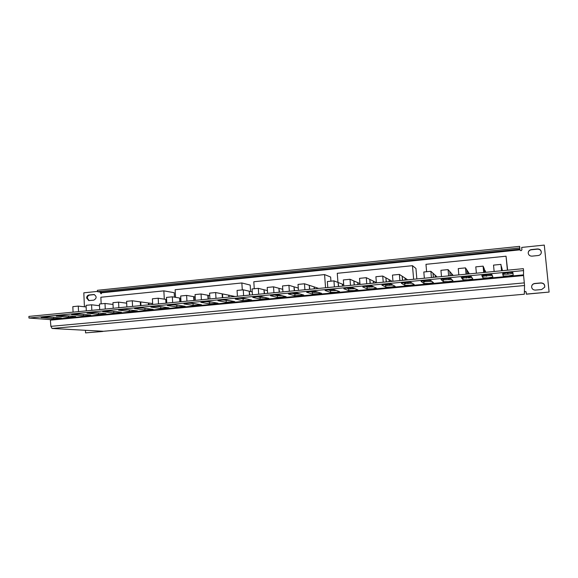 <?xml version="1.0" encoding="UTF-8"?>
<svg xmlns="http://www.w3.org/2000/svg" width="578" height="578" viewBox="0 0 578 578"><rect width="100%" height="100%" fill="white"/><g stroke="black" fill="none" stroke-linecap="round" stroke-linejoin="round"><path stroke-width="0.87" d="M53.675 318.608L59.505 318.442L61.514 318.081L60.892 317.922L49.181 317.004L41.117 317.539L53.675 318.608L53.624 317.358M68.45 317.206L74.266 317.04L75.747 316.52L64.346 315.559L56.239 316.101L68.45 317.206L68.399 315.899M83.398 315.79L89.2 315.631L90.782 315.089L79.699 314.092L71.542 314.642L83.398 315.79L83.34 314.418M98.527 314.36L104.307 314.201L105.998 313.652L95.233 312.604L87.025 313.168L98.527 314.36L98.462 312.915M113.83 312.908L119.588 312.756L121.387 312.192L110.962 311.101L102.696 311.672L113.83 312.908L113.758 311.39M129.313 311.441L137.412 310.863L126.878 309.584C123.193 309.468 120.419 309.664 118.562 310.162L129.313 311.441L129.234 309.844M145.873 308.392L142.007 307.98M144.984 309.952L153.141 309.367L142.997 308.038C139.312 307.922 136.516 308.125 134.616 308.638L144.984 309.952L144.905 308.334M162.411 306.889L157.628 306.412M160.843 308.45L169.058 307.85L159.311 306.485C155.634 306.362 152.816 306.564 150.865 307.091L160.843 308.45L160.756 306.817M179.021 305.357L173.573 304.83M176.897 306.932L185.177 306.318L175.835 304.902C172.157 304.772 169.318 304.982 167.324 305.524L176.897 306.932L176.81 305.285M195.761 303.797L189.794 303.24M193.146 305.394L201.491 304.765L192.561 303.305C188.883 303.168 186.029 303.378 183.985 303.941L193.146 305.394L193.052 303.739M212.668 302.215L206.259 301.637M209.597 303.833L218.007 303.197L209.496 301.687C208.001 301.376 200.776 301.918 200.848 302.337L209.597 303.833L209.496 302.171M229.748 300.611L222.971 300.011M226.244 302.258L234.733 301.6L226.648 300.047C225.218 299.722 217.848 300.285 217.928 300.712L226.244 302.258L226.143 300.582M247.023 298.985L239.921 298.371M243.1 300.661L251.661 299.989L244.024 298.385C242.666 298.046 235.13 298.631 235.224 299.064L243.1 300.661L242.998 298.978M264.486 297.338L260.057 297.345L257.109 296.709M260.172 299.043L268.806 298.356L261.624 296.702C260.338 296.348 252.637 296.955 252.745 297.403L260.172 299.043L260.057 297.345M282.158 295.661L277.339 295.698L274.536 295.033M277.454 297.403L286.175 296.702L279.449 295.004C278.249 294.628 270.367 295.257 270.49 295.712L277.454 297.403L277.339 295.698M300.047 293.964L294.838 294.029L292.201 293.335M294.961 295.741L303.761 295.026L297.504 293.277C296.391 292.887 288.328 293.537 288.458 294.007L294.961 295.741L294.838 294.029M318.153 292.237L312.561 292.338L310.104 291.623M312.684 294.065L321.57 293.328L315.805 291.529C314.772 291.117 306.513 291.796 306.665 292.28L312.684 294.065L312.561 292.338M336.49 290.488L330.508 290.626L328.253 289.881M330.638 292.36L336.064 292.273L339.618 291.608L334.337 289.759C333.405 289.332 324.944 290.033 325.103 290.524L330.638 292.36L330.508 290.626M355.058 288.711L348.686 288.892L346.648 288.133M348.823 290.64L354.213 290.553L357.898 289.867L353.122 287.96C352.291 287.512 343.614 288.249 343.794 288.747L348.823 290.64L348.686 288.892M373.865 286.912L367.102 287.136L365.289 286.356M367.24 288.892L372.6 288.819L376.415 288.104L372.16 286.139C371.43 285.676 362.536 286.442 362.724 286.948L367.24 288.892L367.102 287.136M392.924 285.077L385.757 285.359L384.175 284.564M385.902 287.129L391.227 287.056L395.179 286.312L391.458 284.297C390.836 283.812 381.704 284.607 381.914 285.127L385.902 287.129L385.757 285.359M412.237 283.22L404.658 283.552L403.321 282.75M404.81 285.337L410.098 285.272L414.195 284.499L411.009 282.425C410.51 281.92 401.132 282.75 401.356 283.285L404.81 285.337L404.658 283.552M431.817 281.32L423.811 281.732L422.713 280.922M423.97 283.516L429.216 283.458L433.464 282.664L430.834 280.532C430.451 280.005 420.82 280.865 421.059 281.414L423.97 283.516L423.811 281.732M451.671 279.391L443.218 279.875L442.365 279.08M443.384 281.681L448.586 281.631L453 280.807L450.927 278.61C450.681 278.054 440.776 278.957 441.036 279.514L443.384 281.681L443.218 279.875M471.807 277.426L462.891 278.004L462.277 277.223M463.057 279.817L468.216 279.774L472.797 278.914L471.301 276.667C471.193 276.082 460.998 277.028 461.28 277.592L463.057 279.817L462.891 278.004M492.239 275.41L482.825 276.096L482.442 275.352M482.998 277.924L488.114 277.888L492.861 277.007L491.965 274.695C491.994 274.088 481.51 275.07 481.806 275.641L482.998 277.924L482.825 276.096M512.989 273.286L508.098 274.153L503.026 274.174L502.86 273.495M503.207 276.009L508.279 275.981L513.206 275.063L512.917 272.693C513.091 272.057 502.296 273.083 502.622 273.669L503.207 276.009L503.026 274.174M89.149 300.618L87.35 298.132C87.43 296.413 88.224 295.394 89.742 295.069L94.416 294.599M86.649 298.046C86.729 296.326 87.524 295.3 89.048 294.975L94.077 294.52C96.894 296.456 96.801 298.335 93.781 300.155L88.795 300.603L86.649 298.046M531.637 286.435C531.991 284.817 533.032 283.87 534.758 283.603L540.936 283.039C543.717 283.227 544.96 284.643 544.649 287.273M531.63 287.093L531.644 286.37C531.977 284.716 533.024 283.747 534.78 283.473L540.972 282.909C543.797 283.112 545.032 284.542 544.671 287.208L541.644 289.542L535.445 290.091C533.313 290.084 532.042 289.079 531.63 287.093M528.213 252.824C528.494 251.105 529.535 250.086 531.341 249.775L537.489 249.14C540.018 249.219 541.283 250.455 541.283 252.853M528.227 253.207L528.22 252.731C528.458 250.953 529.506 249.906 531.363 249.573L537.518 248.945C540.098 249.039 541.362 250.31 541.297 252.759C540.907 254.327 539.866 255.252 538.183 255.519L532.02 256.141C529.903 256.155 528.639 255.173 528.227 253.207M250.599 291.514L250.187 285.077L241.85 282.967L175.134 289.723L175.56 297.352M416.839 278.95L415.943 268.467L412.468 265.685L337.263 273.3L337.957 282.425M524.405 291.24L526.125 291.839L526.341 294.188L549.1 292.071L526.348 294.079M521.912 249.819L521.696 247.427L544.281 245.086L549.1 292.071M521.696 247.427L521.92 249.718C521.313 250.931 520.648 250.975 519.918 249.848L101.844 292.786L100.984 293.776L100.334 292.114M84.424 306.774L83.817 292.822L97.458 291.413M85.566 332.885L102.812 331.461L85.566 332.885L85.45 330.305M508.026 274.16L507.881 272.686M507.636 270.186L506.039 256.206L425.972 264.319L426.615 271.718M330.941 281.168L330.63 277.021L324.576 274.586L253.807 281.753L254.262 288.733M174.455 297.171L174.209 292.692L163.856 290.864L100.861 297.251L101.164 303.847M103.513 331.273L52.107 328.485L50.878 326.346L50.329 319.598L28.958 318.037L28.9 316.412L523.365 268.662L523.552 270.591L28.958 318.037M103.39 331.281L524.333 294.224L524.549 285.525L52.107 328.485M519.817 247.948L519.658 246.351L97.407 290.308L97.472 291.695L101.598 292.302L519.853 249.147L519.817 247.948L97.472 291.695M101.345 293.725L101.013 292.215M524.405 291.355L526.117 291.955L526.341 294.188M519.853 249.147L519.911 249.739M101.844 292.786L101.598 292.302M50.329 319.598L523.524 274.882L523.552 270.591M523.524 274.882L523.581 275.554L50.633 320.14M50.878 326.346L524.311 282.88L523.581 275.554M524.311 282.88L524.549 285.525M164.304 299.158L163.856 290.864M242.298 289.918L241.85 282.967M325.551 287.765L324.576 274.586M413.631 279.261L412.468 265.685M507.795 274.182L507.65 272.708M507.405 270.208L506.039 256.206M494.132 271.487L493.525 265.114L500.924 264.384L501.545 270.771M500.924 264.384L501.849 270.742M484.061 276.27L483.945 275.056M476.38 273.199L475.788 266.863L483.1 266.14L483.699 272.491M483.1 266.14L484.024 268.185L484.422 272.426M466.424 278.09L466.294 276.667M458.831 274.897L458.253 268.597L465.485 267.881L466.063 274.196M465.485 267.881L466.807 269.875L467.197 274.088M448.99 279.774L448.875 278.452M441.491 276.573L440.935 270.309L448.073 269.601L448.644 275.879M448.073 269.601L449.792 271.537L450.168 275.735M424.353 278.228L423.811 271.992L430.87 271.299L431.419 277.541M424.563 280.67L424.671 281.862M430.87 271.299L432.965 273.192L433.334 277.361M484.032 268.308L484.465 272.419M484.075 268.3L485.152 272.354M466.822 269.991L467.262 274.08M466.887 269.984L468.144 271.884L468.339 273.979M449.8 271.66L450.255 275.72M449.886 271.653L451.526 273.502L451.714 275.583M432.98 273.307L433.449 277.346M433.088 273.3L435.09 275.099L435.27 277.173M484.964 270.36L485.195 272.354M485.007 270.36L485.845 272.289M468.151 272L468.397 273.972M468.216 271.992L469.423 273.871M469.668 276.494L469.784 277.765M451.534 273.611L451.794 275.576M451.62 273.604L453.181 275.439M435.097 275.215L435.379 277.158M435.205 275.2L437.12 276.992M501.964 268.712L501.466 266.595L501.87 270.742M501.986 268.705L502.455 270.685M503.886 273.228L504.132 274.348M503.814 273.242L503.922 274.34M486.098 274.774L486.647 276.176M485.961 274.788L486.098 276.212M468.599 276.515L469.35 277.823M468.339 276.53L468.469 277.924M450.963 278.654L451.042 279.506M392.968 281.255L392.462 275.092L399.369 274.406L399.882 280.59M399.369 274.406L402.151 276.212L402.505 280.337M376.394 282.859L375.895 276.725L382.73 276.053L383.228 282.194M382.73 276.053L385.873 277.801L386.212 281.912M367.03 287.107L366.958 286.182M360.007 284.441L359.53 278.343L366.279 277.678L366.763 283.784M366.279 277.678L369.776 279.384L370.101 283.466M350.774 289.014L350.68 287.837M343.809 286.002L343.346 279.94L350.015 279.282L350.492 285.359M350.015 279.282L353.852 280.944L354.17 285.005M334.676 290.647L334.619 289.853M327.791 287.548L327.343 281.522L333.94 280.872L334.395 286.912M333.94 280.872L338.108 282.483L338.419 286.522M385.88 277.924L386.379 281.891M386.053 277.902L389.052 279.579L389.218 281.616M389.428 284.152L389.536 285.416M369.783 279.499L370.288 283.444M369.971 279.477L373.309 281.11L373.467 283.141M353.859 281.06L354.379 284.983M354.076 281.038L357.731 282.62L357.89 284.643M338.116 282.599L338.65 286.5M338.347 282.577L342.328 284.123L342.479 286.132M389.059 279.687L389.384 281.602M389.594 284.152L389.695 285.409M389.225 279.673L392.094 281.341M392.375 284.788L392.404 285.149M373.316 281.219L373.655 283.119M373.496 281.204L376.372 282.606M357.739 282.736L358.093 284.622M357.941 282.714L359.942 283.581M342.335 284.231L342.703 286.11M342.559 284.21L343.708 284.658M402.165 276.327L402.649 280.323M402.317 276.313L404.968 278.025L405.142 280.077M405.351 282.505L405.445 283.682M404.983 278.141L405.286 280.07M405.489 282.49L405.59 283.69M405.12 278.126L407.663 279.839M407.873 282.317L407.989 283.646M298.443 290.387L298.024 284.412L304.483 283.776L304.917 289.759M304.483 283.776L309.252 285.315L309.541 289.311M298.674 293.588L298.703 294.065M282.938 291.883L282.526 285.944L288.921 285.315L289.332 291.261M288.921 285.315L294 286.811L294.281 290.785M294.448 293.191L294.491 293.769M267.6 293.364L267.202 287.454L273.524 286.833L273.929 292.75M273.524 286.833L278.914 288.285L279.181 292.244M258.879 297.092L258.85 296.622M252.434 294.831L252.051 288.949L258.301 288.335L258.691 294.224M258.301 288.335L263.987 289.751L264.247 293.689M243.837 299.05L243.786 298.349M237.428 296.276L237.059 290.431L243.244 289.824L243.62 295.676M243.244 289.824L249.219 291.196L249.472 295.112M294.007 286.919L294.563 290.756M294.737 293.183L294.78 293.841M294.296 286.898L298.284 288.068M278.921 288.4L279.485 292.215M279.225 288.371L282.765 289.325M263.994 289.86L264.565 293.653M264.312 289.831L267.419 290.604M249.226 291.312L249.812 295.083M249.566 291.276L252.239 291.89M309.266 285.431L309.808 289.289M309.526 285.402L314.085 286.869L314.23 288.863M314.41 291.406L314.49 292.454M314.092 286.977L314.483 288.834M314.67 291.413L314.743 292.446M314.345 286.955L318.702 288.429M209.93 298.934L209.583 293.147L215.645 292.547L215.991 298.349M215.645 292.547L222.147 293.848L222.378 297.728M210.103 301.788L210.125 302.229M195.386 300.336L195.053 294.578L201.05 293.985L201.39 299.758M201.05 293.985L207.82 295.257L208.051 299.115M208.203 301.6L208.225 301.962M181.001 301.723L180.683 296.001L186.615 295.416L186.94 301.152M186.615 295.416L193.652 296.644L193.876 300.481M166.775 303.096L166.464 297.403L172.331 296.825L172.641 302.532M172.331 296.825L179.628 298.017L179.845 301.839M152.693 304.462L152.397 298.79L158.199 298.219L158.502 303.898M158.199 298.219L165.756 299.375L165.958 303.175M207.827 295.365L208.21 295.329L208.434 299.079M208.586 301.615L208.607 302.027M208.21 295.329L209.735 295.611M193.659 296.752L194.056 296.716L194.273 300.444M194.056 296.716L195.191 296.911M179.635 298.125L180.054 298.089L180.257 301.795M180.054 298.089L180.806 298.212M165.763 299.483L166.189 299.447L166.392 303.139M166.189 299.447L166.58 299.505M222.154 293.964L222.516 293.927L222.747 297.692M222.516 293.927L228.736 295.17L228.852 297.106M228.744 295.279L229.206 297.07M229.09 295.242L235.044 296.507M126.871 306.954L126.589 301.34L132.283 300.777L132.564 306.405M132.283 300.777L140.295 301.875L140.49 305.639M113.209 308.269L112.941 302.684L118.577 302.128L118.844 307.727M118.577 302.128L126.683 303.175M99.691 309.577L99.43 304.021L105.008 303.472L105.261 309.042M105.008 303.472L113.028 304.44M86.31 310.87L86.064 305.343L91.577 304.794L91.83 310.335M91.577 304.794L99.51 305.704M73.066 312.149L72.835 306.643L78.29 306.109L78.529 311.621M78.29 306.109L86.136 306.954M140.302 301.983L140.757 301.933L140.945 305.596M140.757 301.933L148.43 302.988L148.532 304.859M148.438 303.089L148.878 303.045L148.965 304.816M148.878 303.045L152.643 303.558M386.14 284.34L388.033 285.489M385.54 284.398L385.613 285.286M369.971 286.009L371.871 287.121M369.089 286.038L369.183 287.266M352.84 287.895L352.92 288.913M292.706 293.292L295.748 294.123M277.917 294.896L280.605 295.755M276.284 294.925L276.32 295.459M261.068 296.637L261.119 297.439M192.084 303.255L194.988 303.811M89.048 294.975L89.742 295.069M93.528 294.513L94.221 294.607M100.37 293.032L101.056 293.133M72.156 314.808L72.142 314.446M56.897 316.267L56.882 315.899M41.818 317.712L41.804 317.336M103.455 331.281L524.333 294.224"/></g></svg>
